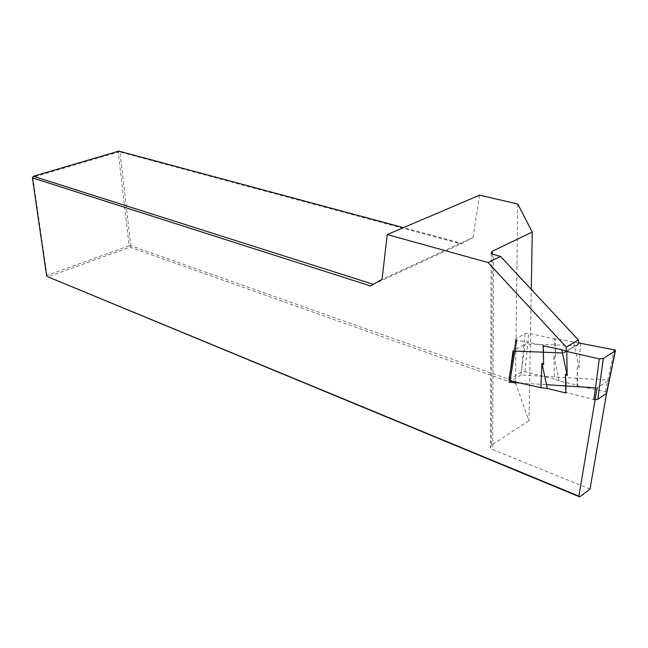 <?xml version="1.0" encoding="UTF-8"?>
<svg xmlns="http://www.w3.org/2000/svg" width="648" height="648" viewBox="0 0 648 648"><rect width="100%" height="100%" fill="white"/><g stroke="black" fill="none" stroke-linecap="round" stroke-linejoin="round"><path stroke-width="0.49" stroke-dasharray="3.24 2.43" d="M606.569 393.304L608.853 380.133L520.927 374.981L525.074 343.975L576.137 345.603L564.157 352.925L562.488 352.99M590.012 489.054L492.683 449.542L493.614 254.551M46.656 276.04L47.012 275.368L32.789 177.293L118.244 152.102L129.138 245.794L47.012 275.368L47.887 276.826L129.997 247.172L515.849 384.126L528.954 420.682L531.255 289.389M517.728 204.007L515.484 381.615L130.823 245.705L129.138 245.794L129.997 247.172L130.823 245.705L119.977 152.005L461.271 243.956L473.048 237.411L382.045 279.385M515.484 381.615L515.849 384.126M492.261 254.056L491.435 445.216L528.954 420.682M491.435 445.216L490.39 447.695L492.683 449.542M479.601 195.169L473.048 237.411M373.313 284.318L462.105 243.397L403.502 227.642M514.917 351.07L512.989 350.997L525.074 343.975M566.255 351.273L564.157 352.925M519.688 382.944L546.483 384.685M595.455 387.86L597.083 387.966L608.853 380.133M510.511 370.251L508.964 382.247M461.271 243.956L462.105 243.397M373.451 284.359L370.462 285.922M119.977 152.005L118.851 151.114L118.244 152.102L119.977 152.005M33.331 176.28L32.4 177.852M520.927 374.981L511.005 381.008M508.955 379.639L521.316 372.082L524.888 371.693L554.453 379.129L553.927 355.938L555.603 357.323L555.206 338.612L578.599 342.914M509.304 379.347L516.01 338.783L525.01 333.639L528.711 333.25L554.575 338.993L555.206 338.612M516.01 338.783L515.581 339.544L516.731 340.119L543.794 345.376L543.154 345.757M606.836 392.558L605.475 391.821L576.995 385.657L577.611 385.252L559.159 380.943L554.453 379.129M595.091 399.816L566.425 392.534L565.793 392.939M573.804 342.419L579.061 367.975L577.344 366.557L577.611 385.252M559.159 380.943L553.927 355.938M555.603 357.323L554.575 338.993M543.623 364.638L543.794 345.376M580.405 343.1L579.061 367.975M577.344 366.557L576.995 385.657M566.077 385.957L566.425 392.534M575.157 345.7L563.177 353.014M525.01 333.639L521.316 372.082M524.953 371.709L528.711 333.25M614.142 349.45L605.475 391.821M491.16 253.19L490.39 447.695M515.581 339.544L513.686 351.022M615.535 350.123L615.422 350.714"/><path stroke-width="0.97" d="M606.569 393.304L590.012 489.054L579.693 496.886L47.887 276.826L578.875 496.133L597.083 387.966M531.255 289.389L532.259 232.033L492.278 251.286L491.16 253.19L493.614 254.551L500.54 256.422L578.3 339.876C579.166 342.841 578.445 344.744 576.137 345.603M532.259 232.033L517.728 204.007L479.601 195.169L387.237 234.576L488.057 262.537L500.54 256.422M579.693 496.886L578.875 496.133M403.502 227.642L118.851 151.114L33.331 176.28L373.313 284.318M33.331 176.28L32.4 177.852L370.462 285.922L382.045 279.385L387.237 234.576M562.488 352.99L514.917 351.07M488.057 262.537L566.303 347.158L566.255 351.273M32.4 177.852L46.656 276.04M511.005 381.008L508.964 382.247L519.688 382.944M546.483 384.685L595.455 387.86M512.989 350.997L510.511 370.251M566.303 347.158L578.3 339.876M547.285 388.484L541.939 363.228L543.623 364.638L543.154 345.757L561.808 349.701L567.178 375.516L565.445 374.082L565.793 392.939L547.285 388.484L540.894 387.674L509.919 380.765L508.955 379.639M561.808 349.701L566.749 351.451L599.311 358.911L603.312 358.498L615.203 350.884L615.535 350.123L578.599 342.914M603.312 358.498L597.796 399.249L606.488 393.368L606.836 392.558L615.422 350.714M597.796 399.249L595.091 399.816M541.939 363.228L540.894 387.674M567.178 375.516L566.749 351.451M565.445 374.082L566.077 385.957M492.278 251.286L492.261 254.056M516.731 340.119L509.992 380.781M606.488 393.368L615.203 350.884M593.884 399.646L599.311 358.911M513.686 351.022L508.874 380.157"/></g></svg>
